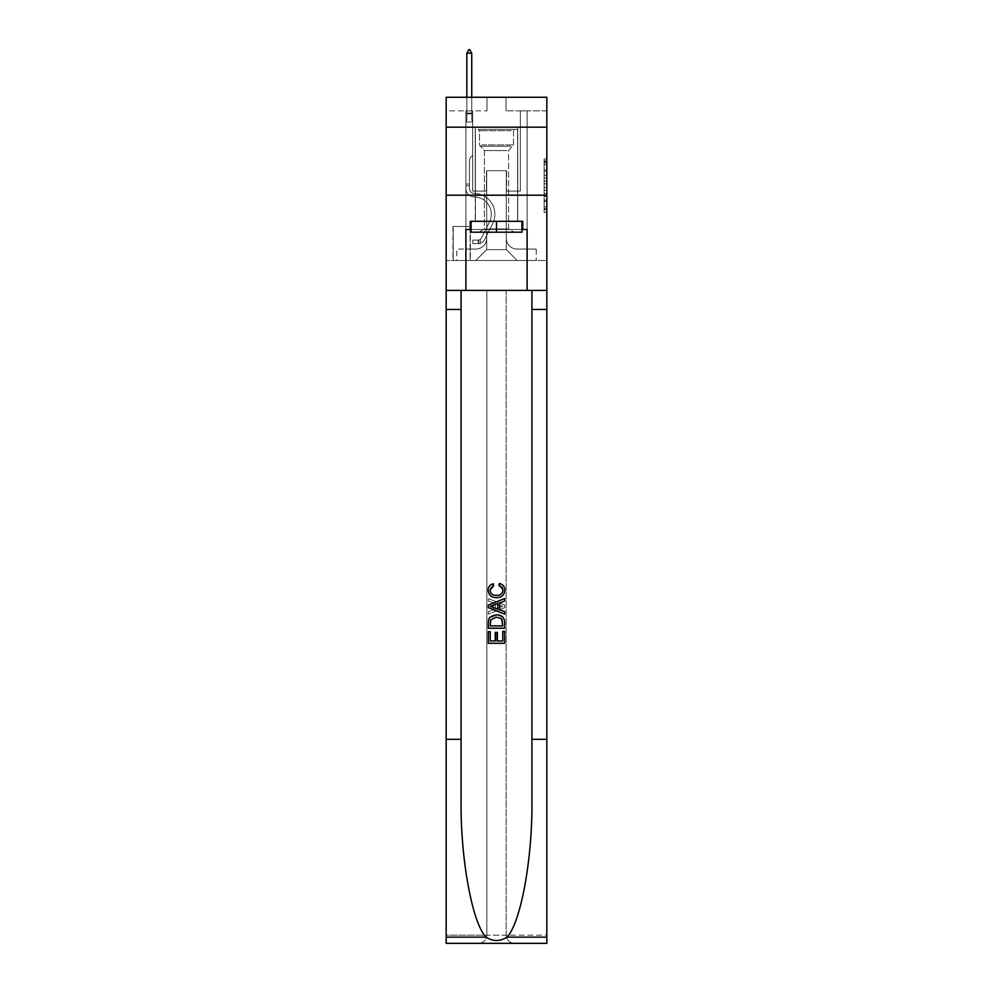 <?xml version="1.0" encoding="UTF-8"?>
<svg xmlns="http://www.w3.org/2000/svg" width="993" height="993" viewBox="0 0 993 993"><rect width="100%" height="100%" fill="white"/><g stroke="black" fill="none" stroke-linecap="round" stroke-linejoin="round"><path stroke-width="0.74" stroke-dasharray="4.96 3.72" d="M544.114 175.264L544.114 183.804L546.833 183.804L546.833 209.709L546.833 161.648L546.833 183.804L544.114 183.804L544.114 160.841L544.114 212.378L544.114 158.979L544.114 208.642L546.833 208.642L544.114 208.642L546.833 208.642L544.114 208.642L544.114 200.102L544.114 212.378L546.833 212.378L546.833 158.979L546.833 208.505L546.833 187.553L544.114 187.553L546.833 187.553L546.833 200.102L546.833 162.715L544.114 162.715L546.833 162.715L546.833 212.378L546.833 161.648L546.833 212.378L544.114 212.378L544.114 158.979L546.833 158.979L546.833 161.648L546.833 158.979L546.833 161.648L546.833 158.979L546.833 160.841L546.833 158.979L544.114 158.979L544.114 162.715L546.833 162.715L544.114 162.715L544.114 175.264L546.833 175.264M517.725 127.191L517.725 195.199L475.275 195.199L517.725 195.199L475.275 195.199L517.725 195.199L517.725 221.315L475.275 221.315L517.725 221.315L475.275 221.315L517.725 221.315L517.725 195.199L475.275 195.199L475.275 221.315L475.275 195.199L517.725 195.199L475.275 195.199L517.725 195.199L517.725 127.191L475.275 127.191L475.275 195.199L475.275 127.191L517.725 127.191M470.384 226.491L452.969 226.491L470.384 226.491L470.384 260.489L452.969 260.489L470.384 260.489M452.969 226.491L452.969 260.489M546.833 180.602L546.833 177.933L546.833 180.602L544.114 180.602L544.114 169.853L544.114 201.505L544.114 193.561L546.833 193.561L544.114 193.561L544.114 212.378L546.833 212.378L544.114 212.378L546.833 212.378L544.114 212.378L544.114 158.979L546.833 158.979L544.114 158.979L546.833 158.979L544.114 158.979L544.114 180.602L546.833 180.602M546.833 739.313L531.938 739.313L531.938 290.415L546.833 290.415L546.833 195.199L546.833 260.489L446.167 260.489L546.833 260.489L546.833 97.264L506.02 97.264L546.833 97.264L546.833 110.868L546.833 97.264L446.167 97.264L486.98 97.264L446.167 97.264L446.167 110.868L486.98 110.868L446.167 110.868L446.167 97.264L446.167 127.191L546.833 127.191L446.167 127.191L446.167 195.199L546.833 195.199L446.167 195.199L446.167 260.489L446.167 195.199L546.833 195.199L446.167 195.199L446.167 943.35L546.833 943.35L446.167 943.35L446.167 935.183L546.833 935.183L546.833 195.199L446.167 195.199L546.833 195.199L446.167 195.199L446.167 290.415L446.167 195.199M465.891 110.868L465.891 249.069L475.821 249.069A10.886 10.886 0 0 0 486.707 238.183L486.707 170.709L486.707 249.615L486.707 170.709L486.707 249.615L486.707 170.709L506.293 170.709L506.293 238.183A10.886 10.886 0 0 0 517.179 249.069L527.109 249.069L527.109 110.868L527.109 249.069L527.109 110.868L527.109 249.069L527.109 110.868L527.109 249.069L527.109 110.868L527.109 249.069L527.109 110.868L527.109 249.069L527.109 110.868L527.109 249.069L527.109 110.868L527.109 249.069L527.109 110.868L527.109 249.069L527.109 110.868L527.109 249.069L536.22 249.069L517.179 249.069L527.109 249.069L517.179 249.069L527.109 249.069L517.179 249.069L527.109 249.069L517.179 249.069L527.109 249.069L517.179 249.069L527.109 249.069L517.179 249.069L527.109 249.069L517.179 249.069L527.109 249.069L517.179 249.069L527.109 249.069L527.109 110.868L520.307 110.868L527.109 110.868L520.307 110.868L527.109 110.868L520.307 110.868L527.109 110.868L520.307 110.868L527.109 110.868L520.307 110.868L527.109 110.868L520.307 110.868L527.109 110.868L520.307 110.868L527.109 110.868L520.307 110.868L527.109 110.868L520.307 110.868L527.109 110.868L520.307 110.868L527.109 110.868L527.109 249.069L517.179 249.069A10.886 10.886 0 0 1 506.293 238.183A10.886 10.886 0 0 0 517.179 249.069A10.886 10.886 0 0 1 506.293 238.183A10.886 10.886 0 0 0 517.179 249.069A10.886 10.886 0 0 1 506.293 238.183A10.886 10.886 0 0 0 517.179 249.069A10.886 10.886 0 0 1 506.293 238.183A10.886 10.886 0 0 0 517.179 249.069A10.886 10.886 0 0 1 506.293 238.183A10.886 10.886 0 0 0 517.179 249.069A10.886 10.886 0 0 1 506.293 238.183A10.886 10.886 0 0 0 517.179 249.069A10.886 10.886 0 0 1 506.293 238.183A10.886 10.886 0 0 0 517.179 249.069A10.886 10.886 0 0 1 506.293 238.183A10.886 10.886 0 0 0 517.179 249.069A10.886 10.886 0 0 1 506.293 238.183L506.293 170.709L506.293 249.615L486.707 249.615L506.293 249.615L517.179 260.489L536.22 260.489L475.821 260.489L517.179 260.489L506.293 249.615L517.179 260.489L506.293 249.615L506.293 170.709L506.293 249.615L506.293 170.709L486.433 170.709L486.433 191.115L472.693 191.115L472.693 110.868L465.891 110.868L465.891 249.069L475.821 249.069A10.886 10.886 0 0 0 486.707 238.183L486.707 170.709L486.433 191.115L472.693 191.115L472.693 110.868L465.891 110.868L465.891 249.069L475.821 249.069L456.78 249.069L475.821 249.069L465.891 249.069L465.891 110.868L465.891 249.069L465.891 110.868L465.891 249.069L465.891 110.868L465.891 249.069L465.891 110.868L465.891 249.069L465.891 110.868L465.891 249.069L465.891 110.868L465.891 249.069L465.891 110.868L465.891 249.069L465.891 110.868L472.693 110.868L465.891 110.868L472.693 110.868L465.891 110.868L472.693 110.868L465.891 110.868L472.693 110.868L465.891 110.868L472.693 110.868L465.891 110.868L472.693 110.868L465.891 110.868L472.693 110.868L465.891 110.868L472.693 110.868L465.891 110.868L472.693 110.868L465.891 110.868L465.891 249.069L465.891 110.868M486.707 238.183L486.707 170.709L486.433 191.115L472.693 191.115L472.693 110.868L472.693 191.115L472.693 110.868L472.693 191.115L472.693 110.868L472.693 191.115L472.693 110.868L472.693 191.115L472.693 110.868L472.693 191.115L472.693 110.868L472.693 191.115L472.693 110.868L472.693 191.115L472.693 110.868L472.693 191.115L472.693 110.868L472.693 191.115L486.433 191.115L472.693 191.115L486.433 191.115L472.693 191.115L486.433 191.115L472.693 191.115L486.433 191.115L472.693 191.115L486.433 191.115L472.693 191.115L486.433 191.115L472.693 191.115L486.433 191.115L472.693 191.115L486.433 191.115L472.693 191.115L486.433 191.115L486.707 170.709L486.707 238.183A10.886 10.886 0 0 1 475.821 249.069A10.886 10.886 0 0 0 486.707 238.183A10.886 10.886 0 0 1 475.821 249.069A10.886 10.886 0 0 0 486.707 238.183A10.886 10.886 0 0 1 475.821 249.069A10.886 10.886 0 0 0 486.707 238.183A10.886 10.886 0 0 1 475.821 249.069A10.886 10.886 0 0 0 486.707 238.183A10.886 10.886 0 0 1 475.821 249.069A10.886 10.886 0 0 0 486.707 238.183A10.886 10.886 0 0 1 475.821 249.069A10.886 10.886 0 0 0 486.707 238.183A10.886 10.886 0 0 1 475.821 249.069A10.886 10.886 0 0 0 486.707 238.183A10.886 10.886 0 0 1 475.821 249.069A10.886 10.886 0 0 0 486.707 238.183M546.833 110.868L506.02 110.868L546.833 110.868M453.242 260.489L470.111 260.489L453.242 260.489L453.242 226.491L470.111 226.491L470.111 260.489L470.111 226.491L453.242 226.491L453.242 260.489M456.78 260.489L475.821 260.489L486.707 249.615L475.821 260.489L486.707 249.615L475.821 260.489L456.78 260.489L456.78 249.069L456.78 260.489M506.567 170.709L506.567 191.115L506.567 170.709M506.02 110.868L506.02 97.264L506.02 110.868M486.98 110.868L486.98 97.264L486.98 110.868M536.22 249.069L536.22 260.489L536.22 249.069M520.307 110.868L520.307 191.115L506.567 191.115L520.307 191.115L506.567 191.115L520.307 191.115L506.567 191.115L520.307 191.115L506.567 191.115L520.307 191.115L506.567 191.115L520.307 191.115L506.567 191.115L520.307 191.115L506.567 191.115L520.307 191.115L506.567 191.115L520.307 191.115L506.567 191.115L520.307 191.115L506.567 191.115L520.307 191.115L520.307 110.868M546.833 127.191L446.167 127.191M544.114 183.804L546.833 183.804L544.114 183.804M544.114 160.841L544.114 158.979L544.114 160.841L546.833 160.841L544.114 160.841M544.114 201.368L544.114 190.222L544.114 201.368L546.833 201.368L544.114 201.368M544.114 190.222L544.114 187.553L546.833 187.553L544.114 187.553L544.114 190.222L546.833 190.222L544.114 190.222M544.114 169.853L544.114 162.715L544.114 169.853L546.833 169.853L544.114 169.853M544.114 158.979L546.833 158.979L544.114 158.979L544.114 161.648L544.114 158.979L546.833 158.979M544.114 212.378L546.833 212.378L544.114 212.378L544.114 209.709L544.114 212.378M465.891 185.679L465.891 122.015L472.693 122.015L472.693 155.206L471.166 156.745A5.908 5.908 -50 0 0 469.428 160.916A5.908 5.908 130 0 1 471.166 156.745L472.693 155.206L472.693 122.015L471.737 119.954L471.737 113.86L471.737 119.954L472.693 122.015L472.693 155.206L471.166 156.745A5.908 5.908 0 0 0 469.428 160.916A5.908 5.908 0 0 1 471.166 156.745L472.693 155.206L472.693 122.015L471.737 119.954L471.737 113.041L471.737 119.954L472.693 122.015L472.693 155.206L471.166 156.745A5.908 5.908 0 0 0 469.428 160.916A5.908 5.908 0 0 1 471.166 156.745L472.693 155.206L472.693 122.015L471.737 119.954L471.737 53.188L471.737 119.954L472.693 122.015L472.693 155.206L471.166 156.745A5.908 5.908 0 0 0 469.428 160.916A5.908 5.908 0 0 1 471.166 156.745L472.693 155.206L472.693 122.015L471.737 119.954L471.737 53.188L466.847 53.188L466.847 119.954L465.891 122.015L472.693 122.015L472.693 155.206L471.166 156.745A5.908 5.908 0 0 0 469.428 160.916A5.908 5.908 0 0 1 471.166 156.745L472.693 155.206L472.693 122.015L471.737 119.954L472.693 122.015L472.693 155.206L471.166 156.745A5.908 5.908 0 0 0 469.428 160.916A5.908 5.908 0 0 1 471.166 156.745L472.693 155.206L472.693 122.015L471.737 119.954L471.737 113.86L471.737 119.954L472.693 122.015L472.693 155.206L471.166 156.745A5.908 5.908 0 0 0 469.428 160.916A5.908 5.908 0 0 1 471.166 156.745L472.693 155.206L472.693 122.015L471.737 119.954L471.737 113.041L471.737 119.954L472.693 122.015L472.693 155.206L471.166 156.745A5.908 5.908 0 0 0 469.428 160.916A5.908 5.908 0 0 1 471.166 156.745L472.693 155.206L472.693 122.015L471.737 119.954L471.737 53.188L469.701 49.65L468.882 49.65L469.701 49.65L468.882 49.65L466.847 53.188L471.737 53.188L469.701 49.65L468.882 49.65L466.847 53.188L466.847 113.041L466.847 53.188L471.737 53.188L471.737 119.954L472.693 122.015L472.693 155.206L471.166 156.745A5.908 5.908 0 0 0 469.428 160.916A5.908 5.908 0 0 1 471.166 156.745L472.693 155.206L472.693 122.015L471.737 119.954L471.737 53.188L466.847 53.188L466.847 113.86L466.847 53.188L471.737 53.188L469.701 49.65L468.882 49.65L469.701 49.65L468.882 49.65L466.847 53.188L466.847 119.954L466.847 53.188L471.737 53.188L469.701 49.65L468.882 49.65L466.847 53.188L466.847 119.954L465.891 122.015L466.847 119.954L466.847 53.188L471.737 53.188L471.737 119.954L472.693 122.015L472.693 155.206L471.166 156.745A5.908 5.908 0 0 0 469.428 160.916A5.908 5.908 0 0 1 471.166 156.745L472.693 155.206L472.693 122.015L471.737 119.954L471.737 53.188L466.847 53.188L466.847 119.954L465.891 122.015L472.693 122.015L465.891 122.015L466.847 119.954L466.847 53.188L471.737 53.188L469.701 49.65L468.882 49.65L469.701 49.65L468.882 49.65L466.847 53.188L466.847 119.954L465.891 122.015L472.693 122.015L465.891 122.015L466.847 119.954L466.847 53.188L471.737 53.188L469.701 49.65L468.882 49.65L466.847 53.188L466.847 119.954L465.891 122.015L472.693 122.015L465.891 122.015L466.847 119.954L466.847 53.188L471.737 53.188L471.737 119.954L472.693 122.015L465.891 122.015L472.693 122.015L465.891 122.015L466.847 119.954L465.891 122.015L472.693 122.015L465.891 122.015L466.847 119.954L466.847 113.86L466.847 119.954L465.891 122.015L472.693 122.015L465.891 122.015L466.847 119.954L466.847 113.041L466.847 119.954L465.891 122.015L472.693 122.015L465.891 122.015L466.847 119.954L466.847 53.188L466.847 119.954L465.891 122.015L472.693 122.015L465.891 122.015L466.847 119.954L466.847 53.188L471.737 53.188L466.847 53.188L471.737 53.188L469.701 49.65L468.882 49.65L469.701 49.65L471.737 53.188L471.737 113.041L471.737 53.188L466.847 53.188L468.882 49.65L466.847 53.188L468.882 49.65L469.701 49.65L471.737 53.188L469.701 49.65L468.882 49.65L466.847 53.188L471.737 53.188L471.737 113.86L471.737 53.188L469.701 49.65L471.737 53.188L471.737 119.954L471.737 53.188L466.847 53.188L468.882 49.65L466.847 53.188L468.882 49.65L469.701 49.65L471.737 53.188L469.701 49.65L468.882 49.65L466.847 53.188L471.737 53.188L471.737 119.954L472.693 122.015L465.891 122.015L466.847 119.954L465.891 122.015L465.891 188.409A8.565 8.565 -50 0 0 474.331 196.974A8.565 8.565 130 0 1 465.891 188.409L465.891 122.015L465.891 188.409A8.565 8.565 0 0 0 474.331 196.974A8.565 8.565 130 0 1 465.891 188.409L465.891 122.015L465.891 188.409A8.565 8.565 0 0 0 474.331 196.974A8.565 8.565 130 0 1 465.891 188.409L465.891 122.015L465.891 188.409A8.565 8.565 0 0 0 474.331 196.974A17.278 17.278 130 0 1 489.487 222.01A17.278 17.278 -50 0 0 474.331 196.974A8.565 8.565 0 0 1 465.891 188.409L465.891 122.015L465.891 188.409A8.565 8.565 0 0 0 474.331 196.974A8.565 8.565 0 0 1 465.891 188.409L465.891 122.015L465.891 188.409A8.565 8.565 0 0 0 474.331 196.974A8.565 8.565 0 0 1 465.891 188.409L465.891 122.015L465.891 188.409A8.565 8.565 0 0 0 474.331 196.974A17.278 17.278 0 0 1 489.487 222.01A17.278 17.278 -50 0 0 474.331 196.974A8.565 8.565 0 0 1 465.891 188.409L465.891 122.015L465.891 188.409A8.565 8.565 0 0 0 474.331 196.974A8.565 8.565 0 0 1 465.891 188.409L465.891 122.015L465.891 188.409A8.565 8.565 0 0 0 474.331 196.974A8.565 8.565 0 0 1 465.891 188.409L465.891 122.015L465.891 188.409L465.891 185.679L469.428 185.679L469.428 184.04L465.891 184.04L469.428 184.04L469.428 188.409L469.428 160.916L469.428 188.409A5.027 5.027 -50 0 0 474.381 193.436A5.027 5.027 130 0 1 469.428 188.409L469.428 160.916L469.428 188.409L469.428 184.04L465.891 184.04L469.428 184.04L469.428 188.409A5.027 5.027 0 0 0 474.381 193.436A5.027 5.027 130 0 1 469.428 188.409L469.428 160.916L469.428 188.409A5.027 5.027 0 0 0 474.381 193.436A5.027 5.027 130 0 1 469.428 188.409L469.428 160.916L469.428 188.409L469.428 184.04L465.891 184.04L469.428 184.04L469.428 188.409A5.027 5.027 0 0 0 474.381 193.436A20.816 20.816 130 0 1 492.652 223.599A20.816 20.816 -50 0 0 474.381 193.436A5.027 5.027 0 0 1 469.428 188.409L469.428 160.916L469.428 188.409A5.027 5.027 0 0 0 474.381 193.436A5.027 5.027 0 0 1 469.428 188.409L469.428 160.916L469.428 188.409L469.428 184.04L465.891 184.04L469.428 184.04L469.428 188.409A5.027 5.027 0 0 0 474.381 193.436A5.027 5.027 0 0 1 469.428 188.409L469.428 160.916L469.428 188.409A5.027 5.027 0 0 0 474.381 193.436A20.816 20.816 0 0 1 492.652 223.599A20.816 20.816 -50 0 0 474.381 193.436A5.027 5.027 0 0 1 469.428 188.409L469.428 160.916L469.428 188.409L469.428 184.04L465.891 184.04L469.428 184.04L469.428 188.409A5.027 5.027 0 0 0 474.381 193.436A5.027 5.027 0 0 1 469.428 188.409L469.428 160.916L469.428 188.409A5.027 5.027 0 0 0 474.381 193.436A5.027 5.027 0 0 1 469.428 188.409L469.428 160.916L469.428 188.409L469.428 185.679L465.891 185.679M478.278 243.62A7.212 7.212 -50 0 0 484.572 239.648L492.652 223.599A20.816 20.816 -50 0 0 474.381 193.436A20.816 20.816 0 0 1 492.652 223.599L484.572 239.648L492.652 223.599A20.816 20.816 0 0 0 474.381 193.436A5.027 5.027 0 0 1 469.428 188.409A5.027 5.027 0 0 0 474.381 193.436A5.027 5.027 0 0 1 469.428 188.409A5.027 5.027 0 0 0 474.381 193.436A20.816 20.816 0 0 1 492.652 223.599A20.816 20.816 0 0 0 474.381 193.436A5.027 5.027 0 0 1 469.428 188.409A5.027 5.027 0 0 0 474.381 193.436A5.027 5.027 0 0 1 469.428 188.409A5.027 5.027 0 0 0 474.381 193.436A20.816 20.816 0 0 1 492.652 223.599A20.816 20.816 0 0 0 474.381 193.436A5.027 5.027 0 0 1 469.428 188.409A5.027 5.027 0 0 0 474.381 193.436A20.816 20.816 0 0 1 492.652 223.599L484.572 239.648L492.652 223.599A20.816 20.816 0 0 0 474.381 193.436A5.027 5.027 0 0 1 469.428 188.409A5.027 5.027 0 0 0 474.381 193.436A5.027 5.027 0 0 1 469.428 188.409A5.027 5.027 0 0 0 474.381 193.436A20.816 20.816 0 0 1 492.652 223.599A20.816 20.816 0 0 0 474.381 193.436A5.027 5.027 0 0 1 469.428 188.409A5.027 5.027 0 0 0 474.381 193.436A20.816 20.816 0 0 1 492.652 223.599A20.816 20.816 0 0 0 474.381 193.436A5.027 5.027 0 0 1 469.428 188.409A5.027 5.027 0 0 0 474.381 193.436A5.027 5.027 0 0 1 469.428 188.409A5.027 5.027 0 0 0 474.381 193.436A20.816 20.816 0 0 1 492.652 223.599L484.572 239.648A7.212 7.212 130 0 1 480.314 243.285A7.212 7.212 -50 0 0 484.572 239.648L492.652 223.599A20.816 20.816 0 0 0 474.381 193.436A5.027 5.027 0 0 1 469.428 188.409A5.027 5.027 0 0 0 474.381 193.436A20.816 20.816 0 0 1 492.652 223.599A20.816 20.816 0 0 0 474.381 193.436A20.816 20.816 0 0 1 492.652 223.599L484.572 239.648L492.652 223.599A20.816 20.816 0 0 0 474.381 193.436A20.816 20.816 0 0 1 492.652 223.599A20.816 20.816 0 0 0 474.381 193.436A20.816 20.816 0 0 1 492.652 223.599L484.572 239.648L492.652 223.599A20.816 20.816 0 0 0 474.381 193.436A20.816 20.816 0 0 1 492.652 223.599L484.572 239.648A7.212 7.212 0 0 1 480.314 243.285C478.216 243.732 478.216 243.732 480.314 243.285C478.216 243.732 478.216 243.732 480.314 243.285A7.212 7.212 0 0 0 484.572 239.648L492.652 223.599A20.816 20.816 0 0 0 474.381 193.436A20.816 20.816 0 0 1 492.652 223.599A20.816 20.816 0 0 0 474.381 193.436A20.816 20.816 0 0 1 492.652 223.599L484.572 239.648L492.652 223.599A20.816 20.816 0 0 0 474.381 193.436A20.816 20.816 0 0 1 492.652 223.599L484.572 239.648L492.652 223.599A20.816 20.816 0 0 0 474.381 193.436A20.816 20.816 0 0 1 492.652 223.599A20.816 20.816 0 0 0 474.381 193.436A20.816 20.816 0 0 1 492.652 223.599L484.572 239.648A7.212 7.212 0 0 1 480.314 243.285C478.216 243.732 478.216 243.732 480.314 243.285C478.216 243.732 478.216 243.732 480.314 243.285A7.212 7.212 0 0 0 484.572 239.648L492.652 223.599A20.816 20.816 0 0 0 474.381 193.436A20.816 20.816 0 0 1 492.652 223.599L484.572 239.648A7.212 7.212 0 0 1 480.314 243.285C478.216 243.732 478.216 243.732 480.314 243.285C478.216 243.732 478.216 243.732 480.314 243.285A7.212 7.212 0 0 0 484.572 239.648L492.652 223.599L484.572 239.648A7.212 7.212 0 0 1 480.314 243.285C478.216 243.732 478.216 243.732 480.314 243.285C478.216 243.732 478.216 243.732 480.314 243.285A7.212 7.212 0 0 0 484.572 239.648L492.652 223.599L484.572 239.648A7.212 7.212 0 0 1 480.314 243.285C478.216 243.732 478.216 243.732 480.314 243.285C478.216 243.732 478.216 243.732 480.314 243.285A7.212 7.212 0 0 0 484.572 239.648L492.652 223.599L484.572 239.648A7.212 7.212 0 0 1 480.314 243.285C478.216 243.732 478.216 243.732 480.314 243.285C478.216 243.732 478.216 243.732 480.314 243.285A7.212 7.212 0 0 0 484.572 239.648L492.652 223.599L484.572 239.648A7.212 7.212 0 0 1 480.314 243.285C478.216 243.732 478.216 243.732 480.314 243.285C478.216 243.732 478.216 243.732 480.314 243.285A7.212 7.212 0 0 0 484.572 239.648L492.652 223.599L484.572 239.648A7.212 7.212 0 0 1 480.314 243.285C478.216 243.732 478.216 243.732 480.314 243.285C478.216 243.732 478.216 243.732 480.314 243.285A7.212 7.212 0 0 0 484.572 239.648L492.652 223.599L484.572 239.648A7.212 7.212 0 0 1 480.314 243.285C478.216 243.732 478.216 243.732 480.314 243.285C478.216 243.732 478.216 243.732 480.314 243.285A7.212 7.212 0 0 0 484.572 239.648A7.212 7.212 -50 0 1 478.278 243.62L478.278 240.083A3.674 3.674 -50 0 0 481.419 238.059L489.487 222.01A17.278 17.278 -50 0 0 474.331 196.974A17.278 17.278 0 0 1 489.487 222.01L481.419 238.059L489.487 222.01A17.278 17.278 0 0 0 474.331 196.974A8.565 8.565 0 0 1 465.891 188.409A8.565 8.565 0 0 0 474.331 196.974A8.565 8.565 0 0 1 465.891 188.409A8.565 8.565 0 0 0 474.331 196.974A17.278 17.278 0 0 1 489.487 222.01A17.278 17.278 0 0 0 474.331 196.974A8.565 8.565 0 0 1 465.891 188.409A8.565 8.565 0 0 0 474.331 196.974A8.565 8.565 0 0 1 465.891 188.409A8.565 8.565 0 0 0 474.331 196.974A17.278 17.278 0 0 1 489.487 222.01A17.278 17.278 0 0 0 474.331 196.974A8.565 8.565 0 0 1 465.891 188.409A8.565 8.565 0 0 0 474.331 196.974A17.278 17.278 0 0 1 489.487 222.01L481.419 238.059L489.487 222.01A17.278 17.278 0 0 0 474.331 196.974A8.565 8.565 0 0 1 465.891 188.409A8.565 8.565 0 0 0 474.331 196.974A8.565 8.565 0 0 1 465.891 188.409A8.565 8.565 0 0 0 474.331 196.974A17.278 17.278 0 0 1 489.487 222.01A17.278 17.278 0 0 0 474.331 196.974A8.565 8.565 0 0 1 465.891 188.409A8.565 8.565 0 0 0 474.331 196.974A17.278 17.278 0 0 1 489.487 222.01A17.278 17.278 0 0 0 474.331 196.974A8.565 8.565 0 0 1 465.891 188.409A8.565 8.565 0 0 0 474.331 196.974A8.565 8.565 0 0 1 465.891 188.409A8.565 8.565 0 0 0 474.331 196.974A17.278 17.278 0 0 1 489.487 222.01L481.419 238.059A3.674 3.674 130 0 1 480.314 239.375C478.254 240.318 478.254 240.318 480.314 239.375C478.254 240.318 478.254 240.318 480.314 239.375A3.674 3.674 -50 0 0 481.419 238.059L489.487 222.01A17.278 17.278 0 0 0 474.331 196.974A8.565 8.565 0 0 1 465.891 188.409A8.565 8.565 0 0 0 474.331 196.974A17.278 17.278 0 0 1 489.487 222.01A17.278 17.278 0 0 0 474.331 196.974A17.278 17.278 0 0 1 489.487 222.01L481.419 238.059L489.487 222.01A17.278 17.278 0 0 0 474.331 196.974A17.278 17.278 0 0 1 489.487 222.01A17.278 17.278 0 0 0 474.331 196.974A17.278 17.278 0 0 1 489.487 222.01L481.419 238.059L489.487 222.01A17.278 17.278 0 0 0 474.331 196.974A17.278 17.278 0 0 1 489.487 222.01L481.419 238.059A3.674 3.674 0 0 1 480.314 239.375C478.254 240.318 478.254 240.318 480.314 239.375C478.254 240.318 478.254 240.318 480.314 239.375A3.674 3.674 0 0 0 481.419 238.059L489.487 222.01A17.278 17.278 0 0 0 474.331 196.974A17.278 17.278 0 0 1 489.487 222.01A17.278 17.278 0 0 0 474.331 196.974A17.278 17.278 0 0 1 489.487 222.01L481.419 238.059L489.487 222.01A17.278 17.278 0 0 0 474.331 196.974A17.278 17.278 0 0 1 489.487 222.01L481.419 238.059L489.487 222.01A17.278 17.278 0 0 0 474.331 196.974A17.278 17.278 0 0 1 489.487 222.01A17.278 17.278 0 0 0 474.331 196.974A17.278 17.278 0 0 1 489.487 222.01L481.419 238.059A3.674 3.674 0 0 1 480.314 239.375C478.254 240.318 478.254 240.318 480.314 239.375C478.254 240.318 478.254 240.318 480.314 239.375A3.674 3.674 0 0 0 481.419 238.059L489.487 222.01A17.278 17.278 0 0 0 474.331 196.974A17.278 17.278 0 0 1 489.487 222.01L481.419 238.059A3.674 3.674 0 0 1 480.314 239.375C478.254 240.318 478.254 240.318 480.314 239.375C478.254 240.318 478.254 240.318 480.314 239.375A3.674 3.674 0 0 0 481.419 238.059L489.487 222.01L481.419 238.059A3.674 3.674 0 0 1 480.314 239.375C478.254 240.318 478.254 240.318 480.314 239.375C478.254 240.318 478.254 240.318 480.314 239.375A3.674 3.674 0 0 0 481.419 238.059L489.487 222.01L481.419 238.059A3.674 3.674 0 0 1 480.314 239.375C478.254 240.318 478.254 240.318 480.314 239.375C478.254 240.318 478.254 240.318 480.314 239.375A3.674 3.674 0 0 0 481.419 238.059L489.487 222.01L481.419 238.059A3.674 3.674 0 0 1 480.314 239.375C478.254 240.318 478.254 240.318 480.314 239.375C478.254 240.318 478.254 240.318 480.314 239.375A3.674 3.674 0 0 0 481.419 238.059L489.487 222.01L481.419 238.059A3.674 3.674 0 0 1 480.314 239.375C478.254 240.318 478.254 240.318 480.314 239.375C478.254 240.318 478.254 240.318 480.314 239.375A3.674 3.674 0 0 0 481.419 238.059L489.487 222.01L481.419 238.059A3.674 3.674 0 0 1 480.314 239.375C478.254 240.318 478.254 240.318 480.314 239.375C478.254 240.318 478.254 240.318 480.314 239.375A3.674 3.674 0 0 0 481.419 238.059L489.487 222.01L481.419 238.059A3.674 3.674 0 0 1 480.314 239.375C478.254 240.318 478.254 240.318 480.314 239.375C478.254 240.318 478.254 240.318 480.314 239.375A3.674 3.674 0 0 0 481.419 238.059A3.674 3.674 -50 0 1 478.278 240.083L478.278 243.62L472.829 243.62L478.278 243.62A7.212 7.212 0 0 0 484.572 239.648A7.212 7.212 0 0 1 478.278 243.62L478.278 240.083L472.829 240.083L478.278 240.083A3.674 3.674 0 0 0 481.419 238.059A3.674 3.674 0 0 1 478.278 240.083L478.278 243.62L472.829 243.62L472.829 240.083L472.829 243.62L478.278 243.62A7.212 7.212 0 0 0 484.572 239.648A7.212 7.212 0 0 1 478.278 243.62L478.278 240.083L472.829 240.083L478.278 240.083A3.674 3.674 0 0 0 481.419 238.059A3.674 3.674 0 0 1 478.278 240.083L478.278 243.62L472.829 243.62L472.829 240.083L472.829 243.62L478.278 243.62A7.212 7.212 0 0 0 484.572 239.648A7.212 7.212 0 0 1 478.278 243.62L478.278 240.083L472.829 240.083L478.278 240.083A3.674 3.674 0 0 0 481.419 238.059A3.674 3.674 0 0 1 478.278 240.083L478.278 243.62L472.829 243.62L472.829 240.083L472.829 243.62L478.278 243.62A7.212 7.212 0 0 0 484.572 239.648A7.212 7.212 0 0 1 478.278 243.62L478.278 240.083L472.829 240.083L478.278 240.083A3.674 3.674 0 0 0 481.419 238.059A3.674 3.674 0 0 1 478.278 240.083L478.278 243.62L472.829 243.62L472.829 240.083L472.829 243.62L478.278 243.62A7.212 7.212 0 0 0 484.572 239.648A7.212 7.212 0 0 1 478.278 243.62L478.278 240.083L472.829 240.083L478.278 240.083A3.674 3.674 0 0 0 481.419 238.059A3.674 3.674 0 0 1 478.278 240.083L478.278 243.62L472.829 243.62L472.829 240.083L472.829 243.62L478.278 243.62A7.212 7.212 0 0 0 484.572 239.648A7.212 7.212 0 0 1 478.278 243.62L478.278 240.083L472.829 240.083L478.278 240.083A3.674 3.674 0 0 0 481.419 238.059A3.674 3.674 0 0 1 478.278 240.083L478.278 243.62L472.829 243.62L472.829 240.083L472.829 243.62L478.278 243.62A7.212 7.212 0 0 0 484.572 239.648A7.212 7.212 0 0 1 478.278 243.62L478.278 240.083L472.829 240.083L478.278 240.083A3.674 3.674 0 0 0 481.419 238.059A3.674 3.674 0 0 1 478.278 240.083L478.278 243.62L472.829 243.62L472.829 240.083L472.829 243.62L478.278 243.62A7.212 7.212 0 0 0 484.572 239.648A7.212 7.212 0 0 1 478.278 243.62L478.278 240.083L472.829 240.083L478.278 240.083A3.674 3.674 0 0 0 481.419 238.059A3.674 3.674 0 0 1 478.278 240.083L478.278 243.62L472.829 243.62L472.829 240.083L472.829 243.62L478.278 243.62A7.212 7.212 0 0 0 484.572 239.648A7.212 7.212 0 0 1 478.278 243.62L478.278 240.083L472.829 240.083L478.278 240.083A3.674 3.674 0 0 0 481.419 238.059A3.674 3.674 0 0 1 478.278 240.083L478.278 243.62L472.829 243.62L472.829 240.083L472.829 243.62L478.278 243.62M480.6 129.363L514.858 129.363L480.6 129.363M511.221 130.728L479.495 130.728L511.221 130.728M481.183 232.201L514.188 232.201L481.183 232.201M486.011 228.973L508.602 228.973L486.011 228.973M506.989 150.588L484.398 150.588L506.989 150.588M478.241 129.363L517.589 129.363L478.241 129.363M478.241 221.315L517.589 221.315L478.241 221.315M521.933 221.315L521.933 232.201L521.933 221.315L471.067 221.315L521.933 221.315L521.933 232.201L471.067 232.201L521.933 232.201L471.067 232.201L471.067 221.315L471.067 232.201L471.067 221.315L496.5 221.315L496.5 232.201L496.5 221.315L471.067 221.315M470.248 229.482L470.248 221.315L470.248 229.482L465.891 229.482L527.109 229.482L470.248 229.482L470.248 221.315L522.752 221.315L496.5 221.315L496.5 232.201M488.345 643.29L488.345 631.362L490.232 631.362L490.232 640.981L495.879 640.981L495.879 632.404L497.766 632.404L497.766 640.981L502.781 640.981L502.781 631.784L504.667 631.784L504.667 643.29L488.345 643.29L504.667 643.29L504.667 631.784L502.781 631.784L502.781 640.981L497.766 640.981L497.766 632.404L495.879 632.404L495.879 640.981L490.232 640.981L490.232 631.362L488.345 631.362L488.345 643.29M496.599 614.828L503.265 617.385L504.432 619.756L504.667 628.221L488.345 628.221L488.345 622.375C488.63 617.323 491.374 614.804 496.599 614.828C491.374 614.804 488.63 617.323 488.345 622.375L488.345 628.221L504.667 628.221L504.432 619.756L503.265 617.385L496.599 614.828M488.134 590.103C488.308 586.553 490.12 584.331 493.571 583.437L494.104 585.733C491.572 586.242 490.207 587.757 490.021 590.314C490.592 593.876 492.801 595.552 496.637 595.366C500.373 595.502 502.495 593.802 502.992 590.252L499.64 586.155L500.137 583.859C503.19 584.803 504.767 586.9 504.878 590.14C504.394 595.055 501.651 597.563 496.624 597.662C491.411 597.649 488.581 595.117 488.134 590.103L488.134 590.103C488.581 595.117 491.411 597.637 496.624 597.662L496.624 597.662C501.639 597.563 504.394 595.055 504.878 590.14L504.878 590.14C504.792 586.925 503.215 584.827 500.137 583.859L499.64 586.155L502.992 590.252C502.508 593.789 500.385 595.49 496.637 595.366L496.637 595.366C492.813 595.564 490.616 593.888 490.021 590.314L490.021 590.314C490.194 587.769 491.56 586.242 494.104 585.733L493.571 583.437C490.108 584.343 488.295 586.553 488.134 590.103M531.938 739.313L531.938 290.415L446.167 290.415L546.833 290.415L446.167 290.415L486.843 290.415L486.843 935.183L446.167 935.183L446.167 290.415L486.843 290.415L486.843 935.183C486.322 940.11 483.603 942.829 478.676 943.35C483.603 942.829 486.322 940.11 486.843 935.183L486.843 290.415L506.157 290.415L486.843 290.415L486.843 935.183C486.322 940.11 483.603 942.829 478.676 943.35L514.324 943.35C509.397 942.829 506.678 940.11 506.157 935.183L486.843 935.183C486.322 940.11 483.603 942.829 478.676 943.35L446.167 943.35L446.167 290.415L546.833 290.415L506.157 290.415L506.157 935.183C506.678 940.11 509.397 942.829 514.324 943.35L546.833 943.35L546.833 935.183L506.157 935.183L506.157 290.415L546.833 290.415L546.833 935.183L546.833 195.199M531.938 290.415L531.938 799.973C532.658 857.952 520.891 922.72 507.026 937.144C500.013 941.612 493 941.612 485.974 937.144C472.109 922.72 460.342 857.952 461.062 799.973L461.062 290.415L546.833 290.415M504.667 605.047L504.667 607.654L488.345 614.133L488.345 611.688L493.372 609.826L493.372 602.875L488.345 601.013L488.345 598.568L504.667 605.047L488.345 598.568L488.345 601.013L493.372 602.875L493.372 609.826L488.345 611.688L488.345 614.133L504.667 607.654L504.667 605.047M461.062 290.415L461.062 799.973L461.062 290.415L446.167 290.415M461.062 739.313L446.167 739.313M471.067 229.482L496.5 229.482L496.5 221.315L522.752 221.315L522.752 229.482M527.109 290.415L527.109 229.482L527.109 290.415L527.109 229.482L465.891 229.482L465.891 290.415M499.764 607.468L495.246 609.143L495.246 603.57L502.781 606.351L499.764 607.468L502.781 606.351L495.246 603.57L495.246 609.143L499.777 607.468M490.232 625.913L491.386 618.701L496.637 617.125L502.446 619.917L502.781 625.913L490.232 625.913L502.781 625.913L502.446 619.917L496.637 617.125L491.386 618.701L490.219 625.913L490.554 619.917L496.363 617.125L501.614 618.701M488.333 643.29L504.655 643.29L504.655 631.362L502.768 631.362M497.121 640.981L497.121 632.404L495.234 632.404M490.219 640.981L490.219 631.784L488.333 631.784M488.333 628.221L504.655 628.221L504.655 622.375C504.37 617.323 501.626 614.804 496.401 614.828L489.735 617.385M488.568 619.756L488.333 622.636M498.896 585.733C501.428 586.242 502.793 587.757 502.979 590.314C502.408 593.876 500.199 595.552 496.363 595.366C492.627 595.502 490.505 593.802 490.008 590.252L493.36 586.155L492.863 583.859C489.81 584.803 488.233 586.9 488.122 590.14C488.606 595.055 491.349 597.563 496.376 597.662C501.589 597.649 504.419 595.117 504.866 590.103C504.692 586.553 502.88 584.331 499.429 583.437M504.655 614.133L504.655 611.688L499.628 609.826L499.628 602.875L504.655 601.013L504.655 598.568M496.5 221.315L496.5 229.482L521.933 229.482M514.324 943.35C509.397 942.829 506.678 940.11 506.157 935.183C506.678 940.11 509.397 942.829 514.324 943.35M497.754 609.143L490.219 606.351L497.754 603.57M471.737 53.188L469.701 49.65L471.737 53.188L471.737 113.041L471.737 53.188L466.847 53.188L468.882 49.65L466.847 53.188L468.882 49.65L469.701 49.65L471.737 53.188L469.701 49.65L471.737 53.188L471.737 97.264M466.847 53.188L468.882 49.65L466.847 53.188L466.847 119.954L466.847 113.041L471.737 113.041L466.847 113.041L471.737 113.041L466.847 113.041L471.737 113.041L466.847 113.041L471.737 113.041L466.847 113.041L471.737 113.041L466.847 113.041L471.737 113.041L466.847 113.041L471.737 113.041L466.847 113.041L471.737 113.041L466.847 113.041L471.737 113.041L466.847 113.041L471.737 113.041L466.847 113.041L466.847 97.264M472.829 240.083L478.142 240.083L472.829 240.083L472.829 243.62L472.829 240.083M480.314 243.285C478.216 243.732 478.216 243.732 480.314 243.285C478.216 243.732 478.216 243.732 480.314 243.285L480.314 239.375L480.314 243.285M544.114 200.102L546.833 200.102L544.114 200.102M544.114 196.093L546.833 196.093M544.114 171.255L546.833 171.255L544.114 171.255M544.114 161.648L546.833 161.648M544.114 209.709L546.833 209.709M544.114 206.767L546.833 206.767M544.114 164.577L546.833 164.577M544.114 181.136L546.833 181.136L544.114 181.136M544.114 196.229L546.833 196.229L544.114 196.229M544.114 201.505L546.833 201.505L544.114 201.505M544.114 177.933L546.833 177.933L544.114 177.933M466.847 113.86L471.737 113.86L466.847 113.86M481.779 144.891L513.505 144.891L481.779 144.891M510.737 146.244L480.053 146.244L510.737 146.244M461.062 309.468L446.167 309.468M531.938 309.468L546.833 309.468M546.833 937.144L507.026 937.144M485.974 937.144L446.167 937.144M544.114 208.505L546.833 208.505M544.114 208.642L546.833 208.642M544.114 162.715L546.833 162.715M478.676 240.045L478.676 243.608L478.676 240.045M479.495 130.728L478.142 129.363L479.495 130.728L479.495 144.891L484.398 150.588L484.398 228.973L478.812 232.201L484.398 228.973L484.398 150.588L479.495 144.891L479.495 130.728M517.589 129.363L517.589 221.315L517.589 129.363M475.411 129.363L475.411 221.315L475.411 129.363M513.505 144.891L513.505 130.728L514.858 129.363L513.505 130.728L513.505 144.891L508.602 150.588L508.602 228.973L514.188 232.201L508.602 228.973L508.602 150.588L513.505 144.891"/><path stroke-width="1.49" d="M546.833 127.191L546.833 97.264L446.167 97.264L446.167 127.191L546.833 127.191L546.833 195.199L446.167 195.199L446.167 127.191M521.933 221.315L521.933 232.201L471.067 232.201L471.067 221.315M496.5 221.315L496.5 232.201M502.768 631.362L502.768 640.981L497.121 640.981L502.768 640.981L502.768 631.362L504.655 631.362L504.655 643.29L488.333 643.29L488.333 631.784L488.333 643.29M495.234 632.404L495.234 640.981L490.219 640.981L495.234 640.981L495.234 632.404L497.121 632.404L497.121 640.981M489.735 617.385L488.568 619.756L489.735 617.385L496.401 614.828C501.626 614.804 504.37 617.323 504.655 622.375L504.655 628.221L488.333 628.221L488.333 622.636L488.333 628.221M499.429 583.437L498.896 585.733L499.429 583.437C502.892 584.343 504.705 586.553 504.866 590.103C504.419 595.117 501.589 597.637 496.376 597.662L496.376 597.662C491.361 597.563 488.606 595.055 488.122 590.14L488.122 590.14C488.208 586.925 489.785 584.827 492.863 583.859L493.36 586.155L490.008 590.252C490.492 593.789 492.615 595.49 496.363 595.366C500.187 595.564 502.384 593.888 502.979 590.314C502.806 587.769 501.44 586.242 498.896 585.733M507.026 937.144L546.833 937.144L546.833 943.35L446.167 943.35L446.167 739.313L461.062 739.313L461.062 799.973C460.342 857.952 472.109 922.72 485.974 937.144C492.987 941.612 500 941.612 507.026 937.144C520.891 922.72 532.658 857.952 531.938 799.973L531.938 290.415M488.333 605.047L488.333 607.654L504.655 614.133L488.333 607.654L488.333 605.047L504.655 598.568L488.333 605.047M531.938 739.313L546.833 739.313L546.833 195.199M446.167 739.313L446.167 195.199M461.062 290.415L461.062 739.313M546.833 937.144L546.833 739.313M446.167 290.415L465.891 290.415L465.891 229.482L471.067 229.482M521.933 229.482L522.752 229.482L522.752 221.315L470.248 221.315L470.248 229.482M522.752 229.482L527.109 229.482L527.109 290.415L546.833 290.415M465.891 290.415L527.109 290.415M504.655 598.568L504.655 601.013L499.628 602.875L499.628 609.826L504.655 611.688L504.655 614.133M493.236 607.468L497.754 609.143L497.754 603.57L490.219 606.351L493.236 607.468M497.754 603.57L497.754 609.131M488.333 622.636L488.568 619.756M501.614 618.701L502.768 625.913L501.614 618.701L496.363 617.125L490.554 619.917L490.219 625.913L502.768 625.913L490.219 625.913M488.333 631.784L490.219 631.784L490.219 640.981M471.737 53.188L469.701 49.65L468.882 49.65L466.847 53.188L471.737 53.188L471.737 97.264M466.847 53.188L466.847 97.264M531.938 309.468L546.833 309.468M461.062 309.468L446.167 309.468M446.167 937.144L485.974 937.144"/></g></svg>
